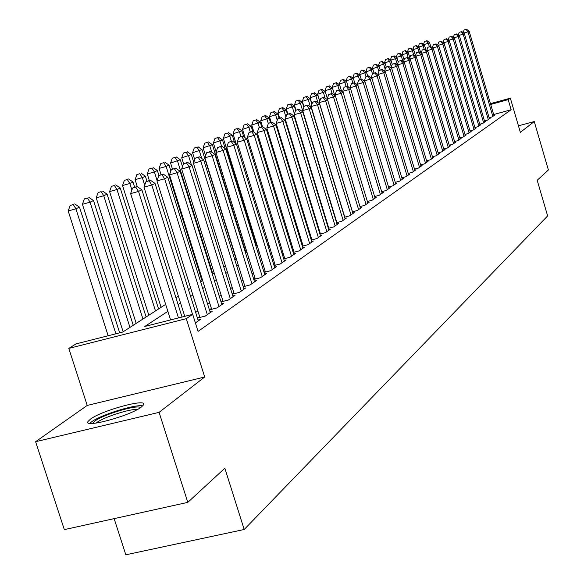 <?xml version="1.0" encoding="UTF-8"?>
<svg xmlns="http://www.w3.org/2000/svg" width="584" height="584" viewBox="0 0 584 584"><rect width="100%" height="100%" fill="white"/><g stroke="black" fill="none" stroke-linecap="round" stroke-linejoin="round"><path stroke-width="0.88" d="M90.403 419.181L88.089 421.429C82.753 428.722 130.736 415.75 141.474 406.953L143.511 404.88C148.183 397.821 101.82 410.34 90.403 419.181M114.135 518.636L125.83 554.8L244.192 529.491L547.624 215.927L537.2 180.288L548.391 169.973L534.258 121.545L518.446 125.83M244.192 529.491L224.84 468.229L187.792 502.379L64.32 529.63L35.609 441.701L159.096 412.348L204.692 377.009L186.296 318.674L68.802 348.407L76.022 343.896L122.742 332.055L165.659 304.388M204.692 377.009L87.213 405.435L35.609 441.701M87.213 405.435L68.802 348.407M187.792 502.379L159.096 412.348M489.129 117.756L492.056 116.953L494.757 115.077L493.881 115.318M484.494 120.946L487.472 120.129L490.231 118.216L489.341 118.464M479.763 124.21L482.8 123.377L485.618 121.421L484.705 121.669M474.931 127.531L478.041 126.684L480.909 124.691L479.982 124.947M470.003 130.925L473.171 130.057L476.106 128.027L475.157 128.283M464.974 134.386L468.207 133.51L471.2 131.429L470.229 131.692M459.834 137.926L463.141 137.028L466.193 134.904L465.207 135.174M454.593 141.532L457.966 140.62L461.083 138.452L460.075 138.729M449.235 145.219L452.68 144.285L455.87 142.073L454.834 142.357M443.76 148.993L447.286 148.037L450.534 145.774L449.483 146.066M438.161 152.84L441.767 151.862L445.088 149.555L444.015 149.847M432.445 156.775L436.131 155.782L439.526 153.424L438.423 153.716M426.597 160.797L430.364 159.782L433.839 157.373L432.707 157.673M420.611 164.914L424.473 163.878L428.021 161.41L426.868 161.717M414.494 169.119L418.443 168.061L422.071 165.535L420.896 165.856M408.238 173.426L412.275 172.338L415.99 169.762L414.786 170.083M401.829 177.828L405.96 176.726L409.764 174.083L408.53 174.412M395.266 182.339L399.5 181.208L403.398 178.507L402.128 178.843M388.55 186.96L392.886 185.8L396.872 183.033L395.58 183.376M381.666 191.691L386.112 190.508L390.192 187.668L388.871 188.026M374.614 196.538L379.169 195.326L383.352 192.421L381.994 192.778M367.387 201.502L372.059 200.261L376.344 197.282L374.95 197.655M359.978 206.59L364.766 205.327L369.161 202.268L367.73 202.648M352.371 211.817L357.291 210.517L361.795 207.386L360.335 207.773M344.575 217.168L349.619 215.839L354.247 212.627L352.743 213.029M336.574 222.665L341.749 221.299L346.494 218.007L344.954 218.416M328.354 228.308L333.676 226.913L338.545 223.526L336.961 223.942M319.915 234.096L325.383 232.666L330.383 229.198L328.755 229.621M311.243 240.046L316.864 238.579L322.003 235.016L320.331 235.454M302.337 246.163L308.111 244.659L313.389 240.995L311.673 241.44M293.168 252.449L299.118 250.901L304.541 247.134L302.775 247.594M283.751 258.909L289.861 257.325L295.446 253.449L293.628 253.923M274.049 265.559L280.349 263.932L286.087 259.946L284.218 260.435M264.07 272.407L270.553 270.735L276.466 266.632L274.538 267.129M253.792 279.451L260.471 277.736L266.552 273.509L264.574 274.02M243.199 286.707L250.083 284.941L256.354 280.59L254.31 281.116M232.279 294.183L239.382 292.372L245.842 287.89L243.732 288.43M221.022 301.899L228.351 300.03L235.009 295.409L232.833 295.964M211.415 308.454L209.408 309.841L216.971 307.929L223.84 303.162L221.599 303.731M199.633 316.579L197.531 318.024L205.232 316.083L212.321 311.162L210.006 311.747M195.392 322.916L200.429 319.419L198.034 320.017M167.863 311.352L144.81 326.456L192.691 314.323L198.064 331.383L511.146 109.741L493.655 114.537M327.149 222.913L326.784 223.161M318.798 228.599L318.331 228.913M310.221 234.439L309.644 234.826M301.402 240.433L300.716 240.9M292.343 246.601L291.54 247.149M283.028 252.945L282.101 253.573M273.451 259.464L272.385 260.187M263.588 266.173L262.391 266.99M253.441 273.086L252.098 273.998M242.988 280.196L241.491 281.218M232.213 287.532L230.556 288.657M221.11 295.088L219.285 296.329M209.663 302.877L207.648 304.249M197.852 310.922L195.647 312.418M222.832 300.577L221.007 301.84M233.907 292.942L232.249 294.081M244.645 285.532L243.156 286.562M255.069 278.342L253.733 279.262M265.194 271.356L263.997 272.18M275.027 264.574L273.969 265.304M284.583 257.982L283.656 258.624M293.876 251.573L293.073 252.127M302.913 245.338L302.227 245.813M311.703 239.279L311.126 239.674M320.258 233.374L319.791 233.695M328.595 227.629L328.223 227.884M490.45 103.653L510.343 98.156L520.344 132.327L534.258 121.545M510.343 98.156L508.182 99.63L490.691 104.456M511.146 109.741L508.182 99.63M192.691 314.323L186.296 318.674M175.952 297.752L178.39 296.183M188.486 289.679L190.72 288.24M200.619 281.853L202.655 280.546M212.379 274.283L214.226 273.086M223.774 266.932L225.446 265.851M234.819 259.814L236.33 258.836M245.543 252.908L246.901 252.032M255.945 246.2L257.157 245.419M266.048 239.688L267.114 238.995M275.86 233.359L276.801 232.761M285.401 227.213L286.211 226.687M294.672 221.241L295.365 220.788M303.695 215.423L304.271 215.051M312.469 209.766L312.944 209.459M321.01 204.261L321.382 204.02M323.098 209.641L322.726 209.89M314.681 215.153L314.214 215.467M306.045 220.818L305.461 221.197M297.161 226.636L296.468 227.088M288.036 232.614L287.226 233.147M278.656 238.761L277.721 239.374M268.998 245.09L267.932 245.784M259.07 251.594L257.865 252.383M248.842 258.296L247.492 259.179M238.316 265.194L236.805 266.18M227.461 272.305L225.789 273.4M216.277 279.634L214.43 280.838M204.743 287.189L202.714 288.518M192.837 294.986L190.618 296.446M180.551 303.038L178.127 304.629M178.478 317.922L138.517 191.428L141.875 189.8L182.033 317.024M170.579 319.93L130.619 193.618L138.517 191.428L135.758 187.165L137.109 186.515L132.605 188.041L135.758 187.165M132.605 188.041L130.619 193.618M141.875 189.8L137.109 186.515M119.662 332.836L79.49 207.137L75.913 208.816L68.189 210.963L108.157 335.749M73.27 204.575L70.182 205.437L73.27 204.575L75.913 208.816L115.88 333.793M74.708 203.911L79.49 207.137M68.189 210.963L70.182 205.437M92.593 423.436L94.71 421.152C103.258 414.465 137.875 404.245 140.525 407.625M137.459 409.457C130.32 408.618 103.77 417.151 96.893 422.509L96.156 423.086M142.715 405.895C135.495 404.004 100.448 414.961 91.462 421.925L89.79 423.349M192.537 314.36L151.789 184.997L155.045 183.42L198.312 320.886M184.748 316.331L144 187.165L151.789 184.997L149.059 180.814L150.365 180.186L145.942 181.682L149.059 180.814M145.942 181.682L144 187.165M155.045 183.42L150.365 180.186M207.313 314.637L164.637 178.777L167.783 177.251L210.269 312.586M199.903 317.433L156.95 180.916L164.637 178.777L161.929 174.667L163.191 174.061L158.863 175.521L161.929 174.667M158.863 175.521L156.95 180.916M167.783 177.251L163.191 174.061M218.993 306.527L177.076 172.747L180.127 171.273L221.854 304.541M211.671 309.272L169.499 174.864L177.076 172.747L174.397 168.71L175.623 168.126L171.368 169.557L174.397 168.71M171.368 169.557L169.499 174.864M180.127 171.273L175.623 168.126M230.308 298.672L189.136 166.907L192.085 165.476L233.082 296.745M223.081 301.373L181.653 169.002L189.136 166.907L186.478 162.943L187.661 162.374L183.486 163.783L186.478 162.943M183.486 163.783L181.653 169.002M192.085 165.476L187.661 162.374M133.254 325.273L93.513 200.553L90.053 202.173L82.424 204.298L123.144 331.792M87.432 198.012L84.388 198.859L87.432 198.012L90.053 202.173L129.977 327.39M88.819 197.37L93.513 200.553M82.424 204.298L84.388 198.859M146.117 316.988L107.091 194.173L103.74 195.749L96.214 197.845L136.189 323.383M101.142 191.661L98.134 192.501L101.142 191.661L103.74 195.749L142.934 319.039M102.485 191.034L107.091 194.173M96.214 197.845L98.134 192.501M158.578 308.958L120.246 187.997L116.997 189.523L109.573 191.588L148.84 315.236M114.42 185.5L111.456 186.332L114.42 185.5L116.997 189.523L155.497 310.943M115.727 184.902L120.246 187.997M109.573 191.588L111.456 186.332M134.641 187.208L132.999 182.004L129.852 183.486L122.523 185.53L161.096 307.33M127.297 179.536L124.37 180.354L127.297 179.536L129.852 183.486L131.911 189.997M128.56 178.952L132.999 182.004M122.523 185.53L124.37 180.354M241.28 291.058L200.816 161.25L203.685 159.863L243.973 289.189M234.148 293.708L193.435 163.316L200.816 161.25L198.188 157.352L199.341 156.797L195.238 158.176L198.188 157.352M195.238 158.176L193.435 163.316M203.685 159.863L199.341 156.797M146.949 181.201L145.372 176.193L142.313 177.631L135.087 179.653L137.291 186.639M139.78 173.747L136.897 174.565L139.78 173.747L142.313 177.631L144.701 185.194M141.014 173.178L145.372 176.193M135.087 179.653L136.897 174.565M251.923 283.663L212.153 155.76L214.934 154.41L254.536 281.853M244.878 286.277L204.867 157.804L212.153 155.76L209.547 151.928L210.663 151.395L206.634 152.745L209.547 151.928M206.634 152.745L204.867 157.804M214.934 154.41L210.663 151.395M158.921 175.492L157.373 170.557L154.402 171.952L147.27 173.952L149.322 180.478M151.898 168.134L149.044 168.937L151.898 168.134L154.402 171.952L157.096 180.514M153.088 167.586L157.373 170.557M147.27 173.952L149.044 168.937M262.26 276.495L223.146 150.431L225.847 149.124L264.793 274.736M255.296 279.064L215.956 152.453L223.146 150.431L220.569 146.664L221.65 146.146L217.693 147.475L220.569 146.664M217.693 147.475L215.956 152.453M225.847 149.124L221.65 146.146M170.864 170.981L169.017 165.089L166.141 166.44L159.096 168.418L161.053 174.66M163.659 162.688L160.841 163.483L163.659 162.688L166.141 166.44L202.064 280.926M164.812 162.155L169.017 165.089M159.096 168.418L160.841 163.483M272.29 269.531L233.826 145.263L236.447 143.993L274.75 267.822M265.413 272.056L226.723 147.256L233.826 145.263L231.271 141.554L232.322 141.051L228.432 142.35L231.271 141.554M228.432 142.35L226.723 147.256M236.447 143.993L232.322 141.051M182.485 166.644L180.332 159.775L170.579 163.046L172.455 169.039M175.076 157.395L172.295 158.184L175.076 157.395L177.536 161.089L212.868 273.962M176.2 156.877L180.332 159.775M170.579 163.046L172.295 158.184M282.028 262.763L244.192 140.24L246.74 139.007L284.423 261.099M275.239 265.253L237.184 142.211L244.192 140.24L241.659 136.59L242.681 136.101L238.856 137.379L241.659 136.59M238.856 137.379L237.184 142.211M246.74 139.007L242.681 136.101M193.757 162.403L191.326 154.614L181.733 157.826L183.58 163.739M186.165 152.256L183.42 153.03L186.165 152.256L188.603 155.892L191.464 165.038M187.26 151.752L191.326 154.614M181.733 157.826L183.42 153.03M291.504 256.186L254.266 135.357L256.741 134.159L293.825 254.573M284.788 258.639L247.346 137.313L254.266 135.357L251.755 131.765L252.748 131.29L248.988 132.546L251.755 131.765M248.988 132.546L247.346 137.313M256.741 134.159L252.748 131.29M236.082 259.004L202.006 149.592L192.574 152.745L194.727 159.636M196.947 147.263L194.231 148.029L196.947 147.263L199.363 150.833L201.757 158.505M198.005 146.767L202.006 149.592M192.574 152.745L194.231 148.029M300.709 249.799L264.056 130.619L266.457 129.451L302.965 248.229M294.073 252.215L257.223 132.546L264.056 130.619L261.574 127.078L262.537 126.618L258.836 127.852L261.574 127.078M258.836 127.852L257.223 132.546M266.457 129.451L262.537 126.618M245.937 252.653L212.393 144.715L203.123 147.818L205.59 155.745M207.429 142.401L204.75 143.16L207.429 142.401L209.824 145.92L211.773 152.176M208.459 141.927L212.393 144.715M203.123 147.818L204.75 143.16M309.659 243.579L273.575 126.005L275.918 124.874L311.863 242.053M303.103 245.959L266.822 127.911L273.575 126.005L271.115 122.523L272.056 122.078L268.414 123.29L271.115 122.523M268.414 123.29L266.822 127.911M275.918 124.874L272.056 122.078M225.198 148.665L222.504 139.97L213.372 143.014L216.138 151.928M217.62 137.678L214.978 138.43L217.62 137.678L220 141.145L221.562 146.168M218.628 137.211L222.504 139.97M213.372 143.014L214.978 138.43M318.368 237.535L282.839 121.516L285.116 120.413L320.514 236.046M311.892 239.878L276.166 123.407L282.839 121.516L280.4 118.092L281.313 117.654L277.736 118.844L280.4 118.092M277.736 118.844L276.166 123.407M285.116 120.413L281.313 117.654M234.6 142.678L232.33 135.349L223.351 138.35L256.646 245.747M227.541 133.079L224.928 133.824L227.541 133.079L229.899 136.495L231.388 141.313M228.519 132.626L232.33 135.349M223.351 138.35L224.928 133.824M326.85 231.651L291.847 117.15L294.066 116.077L328.931 230.206M320.441 233.958L285.255 119.019L291.847 117.15L289.43 113.778L290.321 113.347L286.802 114.522L289.43 113.778M286.802 114.522L285.255 119.019M294.066 116.077L290.321 113.347M243.762 136.875L241.907 130.852L233.06 133.802L236.148 143.781M237.199 128.604L234.615 129.341L237.199 128.604L239.535 131.969L240.966 136.59M238.155 128.166L241.907 130.852M233.06 133.802L234.615 129.341M335.106 225.92L300.621 112.902L302.782 111.858L337.136 224.512M328.77 228.198L294.11 114.749L300.621 112.902L298.227 109.573L299.096 109.164L295.628 110.318L298.227 109.573M295.628 110.318L294.11 114.749M302.782 111.858L299.096 109.164M252.711 131.305L251.222 126.48L242.521 129.378L245.141 137.861M246.601 124.246L244.046 124.976L246.601 124.246L248.915 127.56L250.281 131.991M247.528 123.815L251.222 126.48M242.521 129.378L244.046 124.976M343.144 220.336L309.162 108.763L311.265 107.748L345.122 218.963M336.88 222.584L302.731 110.595L309.162 108.763L306.79 105.485L307.637 105.083L304.22 106.215L306.79 105.485M304.22 106.215L302.731 110.595M311.265 107.748L307.637 105.083M261.734 126.845L260.303 122.217L251.733 125.064L253.909 132.123M255.763 120.005L253.237 120.72L255.763 120.005L258.055 123.268L259.391 127.589M256.668 119.581L260.303 122.217M251.733 125.064L253.237 120.72M350.977 214.897L317.492 104.733L319.536 103.74L352.904 213.561M344.779 217.117L311.126 106.543L317.492 104.733L315.134 101.499L315.959 101.105L312.593 102.222L315.134 101.499M312.593 102.222L311.126 106.543M319.536 103.74L315.959 101.105M270.516 122.509L269.151 118.056L260.705 120.866L262.486 126.633M264.683 115.866L262.187 116.581L264.683 115.866L266.961 119.085L268.333 123.538M265.567 115.457L269.151 118.056M260.705 120.866L262.187 116.581M358.613 209.598L325.595 100.806L327.595 99.842L360.489 208.291M352.481 211.788L319.309 102.594L325.595 100.806L323.266 97.616L324.069 97.236L320.755 98.331L323.266 97.616M320.755 98.331L319.309 102.594M327.595 99.842L324.069 97.236M279.086 118.282L277.78 114.011L269.458 116.771L271.166 122.326M273.385 111.836L270.918 112.537L273.385 111.836L275.641 115.012L277.247 120.253M274.246 111.434L277.78 114.011M269.458 116.771L270.918 112.537M366.058 204.429L333.5 96.973L335.45 96.032L367.883 203.159M359.992 206.59L327.281 98.747L333.5 96.973L331.194 93.834L331.975 93.462L328.712 94.542L331.194 93.834M328.712 94.542L327.281 98.747M335.45 96.032L331.975 93.462M287.459 114.208L286.189 110.055L277.991 112.778L279.627 118.129M281.868 107.901L279.422 108.602L281.868 107.901L284.101 111.033L285.941 117.034M282.707 107.514L286.189 110.055M277.991 112.778L279.422 108.602M373.315 199.392L341.217 93.243L343.107 92.323L375.103 198.151M335.355 95.966L335.063 94.995L341.217 93.243L338.924 90.14L339.684 89.775L336.464 90.841L338.924 90.14M336.464 90.841L335.063 94.995M343.107 92.323L339.684 89.775M295.643 110.303L294.387 106.208L286.306 108.887L287.89 114.041M290.138 104.069L287.722 104.762L290.138 104.069L292.358 107.157L294.409 113.873M290.956 103.689L294.387 106.208M286.306 108.887L287.722 104.762M380.396 194.472L348.736 89.6L350.582 88.702L382.14 193.26M342.903 92.162L342.647 91.33L348.736 89.6L346.465 86.541L347.21 86.184L344.034 87.235L346.465 86.541M344.034 87.235L342.647 91.33M350.582 88.702L347.21 86.184M303.863 107.266L302.395 102.448L294.431 105.083L295.971 110.15M298.212 100.331L295.818 101.01L298.212 100.331L300.41 103.375L329.507 198.786M299.008 99.959L302.395 102.448M294.431 105.083L295.818 101.01M387.309 189.676L356.072 86.045L357.875 85.169L389.01 188.493M350.261 88.461L350.05 87.761L356.072 86.045L353.824 83.023L354.546 82.68L351.415 83.716L353.824 83.023M351.415 83.716L350.05 87.761M357.875 85.169L354.546 82.68M311.885 104.302L310.206 98.776L302.351 101.375L304.008 106.828M306.089 96.681L303.724 97.353L306.089 96.681L308.272 99.689L310.571 107.237M306.87 96.316L310.206 98.776M302.351 101.375L303.724 97.353M394.054 184.989L363.233 82.578L364.993 81.724L395.718 183.836M357.452 84.848L357.277 84.278L363.233 82.578L361 79.599L361.708 79.256L358.62 80.278L361 79.599M358.62 80.278L357.277 84.278M364.993 81.724L361.708 79.256M319.718 101.39L317.835 95.199L310.082 97.754L311.987 104.003M313.783 93.119L311.44 93.783L313.783 93.119L315.944 96.083L317.908 102.543M314.542 92.761L317.835 95.199M310.082 97.754L311.44 93.783M400.646 180.419L370.219 79.19L371.942 78.358L402.266 179.288M364.467 81.329L364.336 80.869L370.219 79.19L368.015 76.249L368.708 75.92L365.657 76.92L368.015 76.249M365.657 76.92L364.336 80.869M371.942 78.358L368.708 75.92M327.354 98.535L325.281 91.695L317.638 94.221L319.769 101.236M321.288 89.637L318.974 90.301L321.288 89.637L323.434 92.564L325.076 97.981M322.032 89.294L325.281 91.695M317.638 94.221L318.974 90.301M407.077 175.952L377.052 75.883L378.731 75.066L408.661 174.85M371.322 77.891L377.052 75.883L374.862 72.978L375.534 72.657L372.534 73.65L374.862 72.978M372.534 73.65L371.22 77.548M378.731 75.066L375.534 72.657M413.363 171.587L383.717 72.65L385.36 71.854L414.91 170.513M378.023 74.533L383.717 72.65L381.549 69.788L382.206 69.467L379.242 70.445L381.549 69.788M379.242 70.445L377.95 74.299M385.36 71.854L382.206 69.467M419.509 167.323L390.236 69.496L391.842 68.715L421.02 166.272M384.564 71.255L390.236 69.496L388.083 66.664L388.732 66.357L385.805 67.321L388.083 66.664M385.805 67.321L384.527 71.131M391.842 68.715L388.732 66.357M334.741 95.513L332.551 88.279L325.018 90.768L327.361 98.506M328.624 86.235L326.332 86.892L328.624 86.235L330.748 89.126L332.092 93.542M329.347 85.899L332.551 88.279M325.018 90.768L326.332 86.892M341.538 91.155L339.662 84.943L332.223 87.396L332.471 88.22M335.793 82.913L333.522 83.563L335.793 82.913L337.902 85.768L339.158 89.929M336.501 82.585L339.662 84.943M332.223 87.396L333.522 83.563M348.188 86.921L346.611 81.68L339.267 84.096L339.486 84.811M342.793 79.672L340.552 80.315L342.793 79.672L344.888 82.49L346.1 86.505M343.487 79.351L346.611 81.68M339.267 84.096L340.552 80.315M425.51 163.155L396.609 66.408L398.179 65.649L426.992 162.126M388.294 58.582L385.608 59.466L388.294 58.582L391.163 60.758L392.214 64.269L390.959 68.029L396.609 66.408L394.47 63.612L395.105 63.313L392.214 64.262L394.47 63.612M398.179 65.649L395.105 63.313M354.7 82.797L353.4 78.49L346.159 80.877L346.334 81.475M349.641 76.497L347.422 77.132L349.641 76.497L351.721 79.278L352.889 83.154M350.32 76.183L353.4 78.49M346.159 80.877L347.422 77.132M431.379 159.074L402.836 63.393L404.369 62.649L432.832 158.067M400.719 60.634L398.485 61.276L400.719 60.634L402.836 63.393L397.295 64.977M398.485 61.276L397.259 64.948M404.369 62.649L401.332 60.335M361.255 79.388L360.043 75.373L352.889 77.723L353.035 78.219M356.335 73.394L354.138 74.029L356.335 73.394L358.393 76.146L359.525 79.884M356.999 73.088L360.043 75.373M352.889 77.723L354.138 74.029M437.124 155.088L408.924 60.444L410.421 59.714L438.54 154.103M406.822 57.714L404.61 58.349L406.822 57.714L408.924 60.444L403.515 61.999M404.61 58.349L403.42 61.926M410.421 59.714L407.428 57.429M367.708 76.205L366.54 72.321L359.474 74.642L359.591 75.037M362.883 70.357L360.708 70.985L362.883 70.357L364.927 73.08L366.029 76.745M363.533 70.058L366.54 72.321M359.474 74.642L360.708 70.985M442.738 151.19L414.881 57.56L416.348 56.845L444.125 150.227M412.793 54.86L410.603 55.495L412.793 54.86L414.881 57.56L409.588 59.079M410.603 55.495L409.45 58.969M416.348 56.845L413.384 54.582M374.023 73.088L372.891 69.335L366.007 71.92M369.292 67.386L367.132 68.014L369.292 67.386L371.322 70.073L372.461 73.869M369.928 67.094L372.891 69.335M365.92 71.628L367.132 68.014M448.235 147.372L420.706 54.735L422.144 54.042L449.592 146.431M418.64 52.071L416.472 52.699L418.64 52.071L420.706 54.735L415.531 56.225M416.472 52.699L415.348 56.086M422.144 54.042L419.217 51.794M380.199 70.043L379.111 66.415L372.285 68.875M375.563 64.481L373.424 65.101L375.563 64.481L377.571 67.138L378.885 71.518M376.184 64.196L379.111 66.415M372.227 68.678L373.424 65.101M453.615 143.642L426.408 51.976L427.816 51.29L454.943 142.715M424.364 49.341L422.21 49.961L424.364 49.341L426.408 51.976L421.349 53.429M422.21 49.961L421.122 53.254M427.816 51.29L424.926 49.071M386.265 67.102L385.199 63.554L378.425 65.897M381.695 61.641L379.578 62.254L381.695 61.641L383.688 64.262L385.17 69.211M382.301 61.356L385.199 63.554M378.396 65.788L379.578 62.254M458.878 139.985L431.992 49.268L433.364 48.603L460.177 139.08M429.955 46.669L427.831 47.282L429.955 46.669L431.992 49.268L427.035 50.691M427.831 47.282L426.773 50.487M433.364 48.603L430.51 46.406M391.163 60.758L384.44 62.984M387.703 58.86L389.681 61.451L391.324 66.934M384.433 62.962L385.608 59.466M464.039 136.4L437.452 46.625L438.803 45.968L465.309 135.517M435.438 44.048L433.335 44.661L435.438 44.048L437.452 46.625L432.605 48.019M433.335 44.661L432.299 47.779M438.803 45.968L435.978 43.793M398.208 62.086L396.996 58.013L395.55 58.699L397.339 64.7M394.163 55.86L391.506 56.728L394.163 55.86L396.996 58.013M393.587 56.13L395.55 58.699L390.397 60.181M390.368 60.152L391.506 56.728M469.083 132.897L442.803 44.026L444.125 43.391L470.332 132.035M440.803 41.486L438.723 42.092L440.803 41.486L442.803 44.026L438.058 45.399M438.723 42.092L437.715 45.129M444.125 43.391L441.336 41.23M404.084 59.933L402.712 55.334L401.296 55.998L402.96 61.575M399.916 53.195L397.288 54.056L399.916 53.195L402.712 55.334M399.346 53.465L401.296 55.998L396.251 57.451M396.178 57.393L397.288 54.056M474.033 129.465L448.045 41.493L449.337 40.865L475.252 128.619M446.066 38.975L443.993 39.573L446.066 38.975L448.045 41.493L443.402 42.829M443.993 39.573L443.022 42.537M449.337 40.865L446.585 38.726M409.837 57.816L408.311 52.699L406.924 53.356L408.34 58.13M405.544 50.589L402.953 51.436L405.544 50.589L408.311 52.699M404.989 50.845L406.924 53.356L401.989 54.779M401.865 54.684L402.953 51.436M478.88 126.1L453.177 39.004L454.447 38.391L480.077 125.268M451.213 36.515L449.162 37.106L451.213 36.515L453.177 39.004L448.629 40.318M449.162 37.106L448.22 39.997M454.447 38.391L451.724 36.274M415.465 55.735L413.8 50.122L412.435 50.764L413.625 54.765M411.063 48.034L408.501 48.866L411.063 48.034L413.8 50.122M410.516 48.282L412.435 50.764L407.603 52.159M407.442 52.042L408.501 48.866M483.625 122.801L458.214 36.566L459.455 35.967L484.8 121.99M456.257 34.106L454.228 34.697L456.257 34.106L458.214 36.566L453.753 37.85M454.228 34.697L453.308 37.507M459.455 35.967L456.761 33.865M420.779 52.991L419.173 47.603L417.837 48.224L418.925 51.881M416.472 45.523L413.932 46.355L416.472 45.523L419.173 47.603M415.939 45.771L417.837 48.224L413.107 49.596M412.91 49.443L413.932 46.355M488.282 119.574L463.141 34.179L464.36 33.587L489.429 118.771M461.207 31.748L459.192 32.324L461.207 31.748L463.141 34.179L458.776 35.441M459.192 32.324L458.294 35.069M464.36 33.587L461.696 31.514M425.824 49.757L424.444 45.121L423.137 45.742L424.188 49.282M421.772 43.07L419.268 43.888L421.772 43.07L424.444 45.121M421.246 43.311L423.137 45.742L418.494 47.078M418.268 46.902L419.268 43.888M492.845 116.406L467.974 31.835L469.171 31.259L493.976 115.617M466.054 29.426L464.061 30.003L466.054 29.426L467.974 31.835L463.696 33.076M464.061 30.003L463.185 32.675M469.171 31.259L466.536 29.2M430.773 46.603L429.612 42.698L428.335 43.296L429.349 46.735M426.97 40.661L424.488 41.471L426.97 40.661L429.612 42.698M426.459 40.902L428.335 43.296L423.787 44.618M423.517 44.406L424.488 41.471"/></g></svg>
